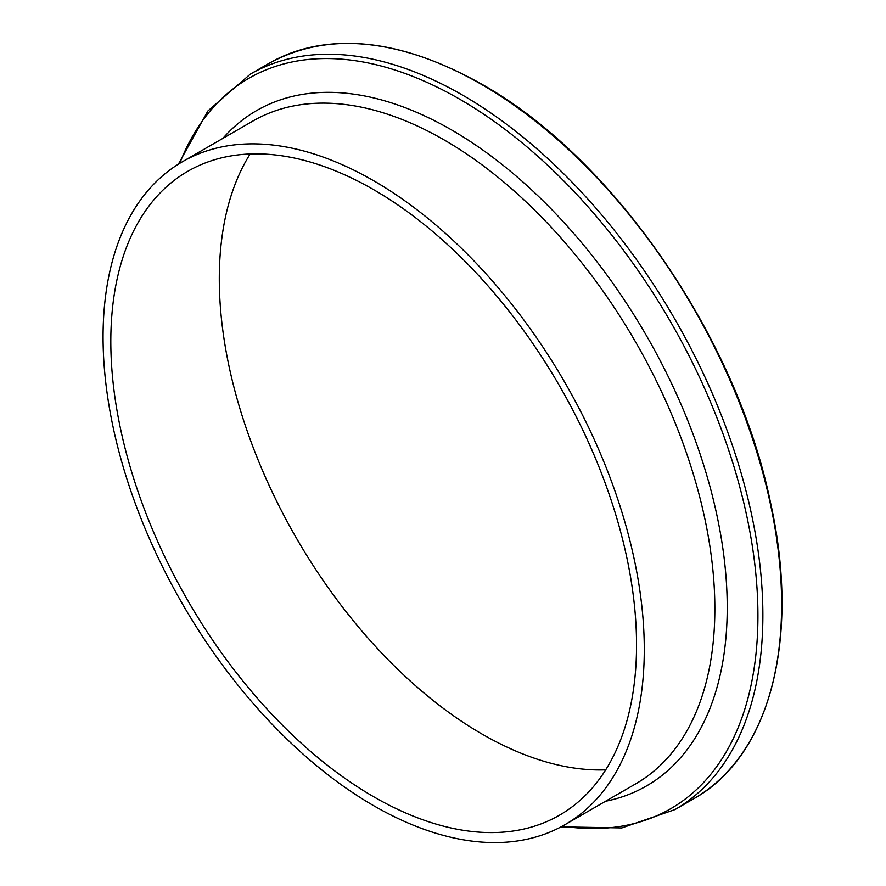 <?xml version="1.0" encoding="UTF-8"?>
<svg xmlns="http://www.w3.org/2000/svg" width="886" height="886" viewBox="0 0 886 886"><rect width="100%" height="100%" fill="white"/><g stroke="black" fill="none" stroke-linecap="round" stroke-linejoin="round"><path stroke-width="1.33" d="M373.682 180.744A382.697 220.957 60 0 1 623.689 517.989A382.697 220.957 60 0 1 565.024 824.656A382.697 220.957 60 0 1 373.682 805.695A382.697 220.957 60 0 1 123.663 468.461A382.697 220.957 60 0 1 182.328 161.795A382.697 220.957 60 0 1 373.682 180.744M605.703 769.834A371.743 214.622 60 0 1 482.15 734.117A371.743 214.622 60 0 1 250.14 153.976M373.682 796.747A371.743 214.622 60 0 1 130.829 469.17A371.743 214.622 60 0 1 187.81 171.286A371.743 214.622 60 0 1 373.682 189.693A371.743 214.622 60 0 1 616.534 517.28A371.743 214.622 60 0 1 559.553 815.164A371.743 214.622 60 0 1 373.682 796.747M481.386 84.336A424.615 245.156 60 0 1 758.77 458.516A424.615 245.156 60 0 1 693.683 798.773C770.421 756.079 800.756 637.887 770.377 501.952C736.499 336.89 612.503 157.287 481.929 84.292C399.464 38.032 328.518 31.043 269.078 63.316A424.615 245.156 60 0 1 481.386 84.336M178.385 164.165L207.889 110.96L250.328 74.136A424.615 245.156 60 0 1 462.636 95.167A424.615 245.156 60 0 1 740.02 469.347A424.615 245.156 60 0 1 674.933 809.594L693.683 798.773M179.747 163.323A421.736 243.484 60 0 1 459.723 99.199A421.736 243.484 60 0 1 753.333 552.842A421.736 243.484 60 0 1 562.411 826.117M222.862 138.393A389.906 225.122 60 0 1 451.528 129.91A389.906 225.122 60 0 1 715.212 507.534A389.906 225.122 60 0 1 605.559 801.254M182.328 161.795L252.898 121.05A382.697 220.957 60 0 1 444.251 139.999A382.697 220.957 60 0 1 694.259 477.244A382.697 220.957 60 0 1 635.594 783.911L565.024 824.656M561.004 826.882L621.828 827.934L674.933 809.594M250.328 74.136L269.078 63.316"/></g></svg>
